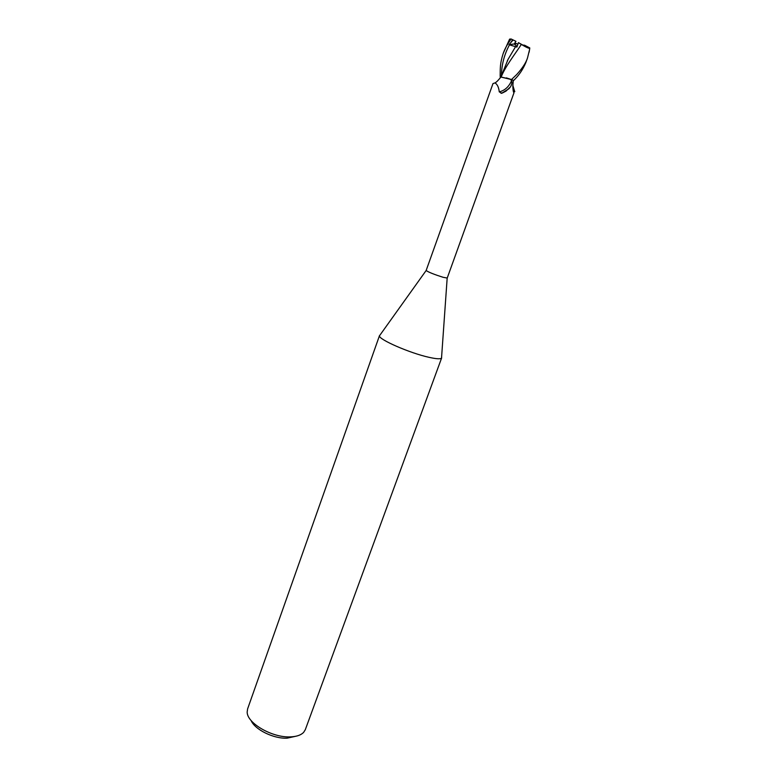 <?xml version="1.0" encoding="UTF-8"?>
<svg xmlns="http://www.w3.org/2000/svg" width="777" height="777" viewBox="0 0 777 777"><rect width="100%" height="100%" fill="white"/><g stroke="black" fill="none" stroke-linecap="round" stroke-linejoin="round"><path stroke-width="1.17" d="M380.05 335.004L379.487 335.79C378.282 339.345 409.887 353.166 429.108 357.342C436.285 358.945 440.423 359.207 441.521 358.129L441.589 357.158M443.065 277.282L447.222 278.049L513.986 92.784C513.335 92.308 512.956 90.045 512.83 86.004L513.296 80.39L510.547 79.244L511.519 80.779C508.896 86.781 504.817 90.482 499.271 91.88C498.756 87.315 497.329 84.324 495.007 82.906L492.997 83.566L426.136 270.522C428.632 272.241 434.265 274.495 443.065 277.282M379.526 335.528L247.601 708.915L247.173 711.985C246.824 723.193 272.698 738.121 290.841 736.858C296.814 736.557 301.087 735.052 303.671 732.322L305.303 729.69L441.657 357.896M251.107 720.512C254.778 729.613 273.883 739.005 287.199 738.15L295.202 736.382M514.325 90.802L514.811 91.492M511.519 80.779C512.247 82.275 511.907 84.275 510.499 86.801L505.992 91.132L502.292 93.055M510.499 86.801L508.984 88.704L501.767 93.23L499.271 91.88M500.932 76.981L510.547 79.244M529.623 49.378L527.486 58.032C525.98 62.752 522.377 68.269 516.676 74.582L511.46 79.565L513.296 80.41M500.893 77.04L511.46 79.565L506.361 77.875M512.839 85.392L514.724 91.667M500.31 77.875L500.165 75.777C500.262 67.745 500.009 63.5 503.127 53.691C504.564 49.32 507.226 44.425 511.111 38.986L513.131 39.957L508.954 44.687L516.89 47.076L518.444 42.648L521.338 44.425C514.442 54.934 505.264 66.628 501.272 76.748L501.252 76.787M513.131 39.957L515.947 41.336L514.248 43.978L517.103 46.445L514.248 43.978L514.85 42.988L517.9 44.211M508.954 44.687L516.317 43.697M518.444 42.648L522.834 45.076L524.582 45.221L523.708 45.474M515.627 46.562L508.071 59.343L500.893 76.981M511.46 79.565L513.675 80.478L515.064 79.031C519.522 74.534 523.135 68.988 525.912 62.393L526.058 61.985M524.582 45.221L529.778 47.931L529.137 52.205M511.111 38.986L509.605 39.122L503.292 53.234M521.338 44.425C526.146 47.28 528.962 48.553 529.797 48.271M511.703 79.642L513.675 80.478M512.655 39.734L511.217 41.909M509.586 44.668C504.341 54.254 501.621 64.501 501.456 75.418M447.173 278.098L441.521 358.129M509.45 88.073L508.984 88.704M505.992 91.132L501.058 93.357M495.007 82.906C496.464 82.168 498.465 80.138 501.019 76.845M513.325 91.268L513.986 92.784M513.743 89.268L512.849 85.043M514.228 90.559L514.733 91.657M426.136 270.522L379.487 335.79M525.912 62.383L527.486 58.032M507.323 60.81L508.071 59.343"/></g></svg>
